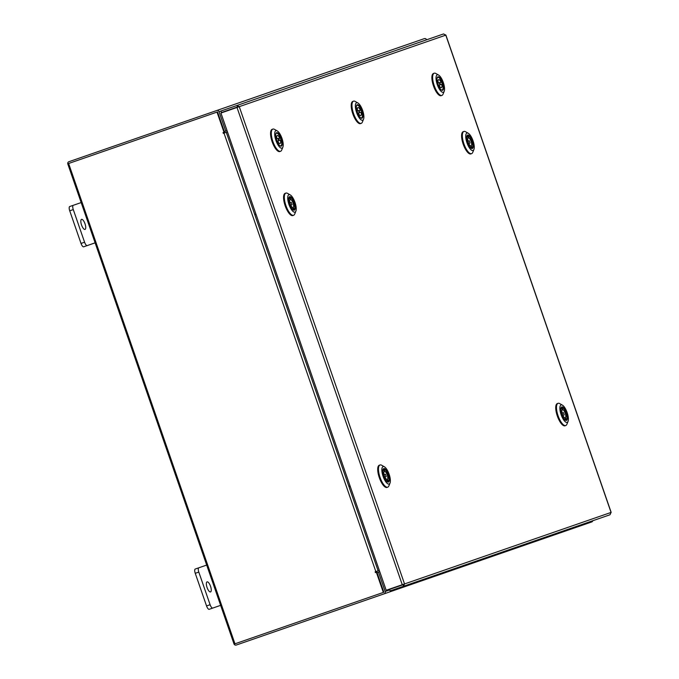 <?xml version="1.0" encoding="UTF-8"?>
<svg xmlns="http://www.w3.org/2000/svg" width="679" height="679" viewBox="0 0 679 679"><rect width="100%" height="100%" fill="white"/><g stroke="black" fill="none" stroke-linecap="round" stroke-linejoin="round"><path stroke-width="1.02" d="M85.019 229.426A5.33 1.842 70.9 0 0 85.011 223.79A5.33 1.842 70.9 0 0 81.531 219.359A5.33 1.842 70.9 0 0 81.539 224.995A5.33 1.842 70.9 0 0 85.019 229.426M73.281 209.582L69.725 210.813A4.049 1.4 -109.1 0 1 69.725 206.535L73.273 205.304A4.049 1.4 70.9 0 0 73.281 209.582L84.578 242.208A4.049 1.4 70.9 0 0 87.226 245.577L95.111 242.844M69.725 210.813L81.022 243.438L84.578 242.208M81.166 202.571L73.273 205.304M87.226 245.577L83.67 246.808A4.049 1.4 -109.1 0 1 81.022 243.438M210.549 591.927A5.33 1.842 70.9 0 0 210.541 586.291A5.33 1.842 70.9 0 0 207.061 581.861A5.33 1.842 70.9 0 0 207.061 587.496A5.33 1.842 70.9 0 0 210.549 591.927M198.803 572.083L195.255 573.314A4.049 1.4 -109.1 0 1 195.246 569.027L198.803 567.797A4.049 1.4 70.9 0 0 198.803 572.083L210.108 604.709A4.049 1.4 70.9 0 0 212.748 608.078L220.641 605.345M195.255 573.314L206.552 605.94L210.108 604.709M206.696 565.072L198.803 567.797M212.748 608.078L209.2 609.309A4.049 1.4 -109.1 0 1 206.552 605.94M237.523 107.282L239.263 106.654L236.996 105.457L237.523 106.968L221.456 112.527L220.93 111.025L443.514 33.95L445.899 35.104L239.263 106.654L404.531 583.94L386.19 590.263L220.938 113.028L237.608 107.248M402.868 584.492L402.257 584.704L236.996 107.46L239.263 106.654M402.978 584.772L389.61 589.397L390.128 590.908L403.496 586.274L403.122 584.424L611.066 512.424L610.005 514.767L403.496 586.274L404.531 583.94M611.058 512.416L445.789 35.138M592.809 520.717A1.867 1.757 70.9 0 1 591.715 521.956L236.25 645.05A1.867 1.757 -109.1 0 1 233.975 643.862L67.832 164.055A1.867 1.757 -109.1 0 1 68.876 161.721L216.762 110.507A1.867 1.757 -109.1 0 1 219.028 111.695L225.742 131.089L227.032 130.64M217.619 112.188L224.333 131.573L225.742 131.089M379.756 571.667L378.466 572.117L385.18 591.502A1.867 1.757 -109.1 0 1 384.136 593.836L443.828 573.169M378.466 572.117L377.057 572.601L383.762 591.986M216.762 110.507L424.341 38.627A1.867 1.757 70.9 0 1 426.607 39.806M223.994 132.261L217.008 112.103L217.526 111.925L224.511 132.082L223.035 132.592L223.298 133.339L227.473 131.896M379.315 570.411L375.147 571.854L375.411 572.609L376.879 572.1L383.856 592.249L383.338 592.428L376.361 572.278M375.928 572.422L375.665 571.676M223.815 133.16L223.561 132.413M217.008 112.103L68.63 163.486L234.959 643.811L383.338 592.428M469.978 136.437A7.13 2.461 -109.1 0 1 473.212 144.805A7.13 2.461 -109.1 0 1 471.302 148.345A7.13 2.461 -109.1 0 1 469.995 147.114A7.13 2.461 -109.1 0 1 466.965 135.808A7.13 2.461 -109.1 0 1 469.978 136.437M471.073 148.192A6.714 2.317 70.9 0 0 471.812 148.251A6.714 2.317 70.9 0 0 472.211 147.971M469.978 134.866A9.226 3.183 70.9 0 0 468.289 133.288A9.226 3.183 70.9 0 0 465.811 137.862A9.226 3.183 70.9 0 0 469.995 148.684A9.226 3.183 70.9 0 0 473.908 149.507A9.226 3.183 70.9 0 0 469.978 134.866M473.908 149.507L472.745 152.385A11.747 4.057 -109.1 0 1 471.599 153.649A11.747 4.057 -109.1 0 1 467.772 151.341A11.747 4.057 -109.1 0 1 462.747 139.535A11.747 4.057 -109.1 0 1 463.91 131.454A11.747 4.057 -109.1 0 1 465.59 131.743L468.289 133.288M471.599 153.649L470.861 153.912A11.747 4.057 -109.1 0 1 467.025 151.604A11.747 4.057 -109.1 0 1 462 139.789A11.747 4.057 -109.1 0 1 463.171 131.709L463.91 131.454M467.322 135.749L467.924 135.545A6.714 2.317 70.9 0 0 467.424 135.562A6.714 2.317 70.9 0 0 466.872 136.072M470.072 143.031L469.291 140.731L470.072 143.031L468.756 143.49M466.762 136.615A6.671 2.3 -109.1 0 1 467.305 135.681L468.069 138.007A4.261 1.468 70.9 0 0 468.247 142.208A4.261 1.468 70.9 0 0 470.691 145.9L471.455 148.217A6.671 2.3 -109.1 0 1 470.649 147.835M467.924 135.545A6.671 2.3 -109.1 0 1 471.956 141.376A6.671 2.3 -109.1 0 1 472.083 148.081L471.311 145.756A4.261 1.468 70.9 0 0 471.133 141.555A4.261 1.468 70.9 0 0 468.697 137.862L467.924 135.545M471.464 148.294L472.083 148.081M467.992 138.109L468.697 137.862M471.311 145.756L470.708 145.968M443.582 87.65A7.13 2.461 -109.1 0 1 441.596 90.112A7.13 2.461 -109.1 0 1 436.987 79.451A7.13 2.461 -109.1 0 1 437.259 77.584A7.13 2.461 -109.1 0 1 440.917 79.129A7.13 2.461 -109.1 0 1 443.582 87.65M441.367 89.968A6.714 2.317 70.9 0 0 442.105 90.027A6.714 2.317 70.9 0 0 442.504 89.738M444.55 88.856A9.226 3.183 70.9 0 0 438.583 75.055A9.226 3.183 70.9 0 0 436.02 78.246A9.226 3.183 70.9 0 0 439.466 89.272A9.226 3.183 70.9 0 0 444.202 91.275A9.226 3.183 70.9 0 0 444.55 88.856M444.202 91.275L443.039 94.16A11.747 4.057 -109.1 0 1 441.893 95.425A11.747 4.057 -109.1 0 1 436.028 89.883A11.747 4.057 -109.1 0 1 432.625 77.567A11.747 4.057 -109.1 0 1 434.212 73.222A11.747 4.057 -109.1 0 1 435.884 73.51L438.583 75.055M441.893 95.425L441.155 95.68A11.747 4.057 -109.1 0 1 435.281 90.137A11.747 4.057 -109.1 0 1 431.878 77.822A11.747 4.057 -109.1 0 1 433.465 73.485L434.212 73.222M442.419 83.941A6.714 2.317 70.9 0 0 441.834 82.193M438.201 77.313A6.714 2.317 70.9 0 0 437.717 77.338A6.714 2.317 70.9 0 0 437.166 77.839M439.585 83.763L440.382 84.799L439.593 82.507L439.585 83.763M437.649 83.39L438.303 83.161L437.632 83.347M437.055 78.382A6.671 2.3 -109.1 0 1 437.802 77.347A6.671 2.3 -109.1 0 1 441.893 82.176L441.078 82.397A4.261 1.468 70.9 0 0 438.592 79.63A4.261 1.468 70.9 0 0 438.303 83.161M441.078 82.397L440 82.77M440.535 84.535L442.487 83.924A6.671 2.3 -109.1 0 1 442.173 89.959A6.671 2.3 -109.1 0 1 440.943 89.611M438.227 85.096L438.897 84.909A4.261 1.468 70.9 0 0 441.384 87.684A4.261 1.468 70.9 0 0 441.673 84.145M440.034 82.813L441.893 82.176M362.917 115.583A7.13 2.461 -109.1 0 1 360.931 118.044A7.13 2.461 -109.1 0 1 356.322 107.384A7.13 2.461 -109.1 0 1 356.594 105.517A7.13 2.461 -109.1 0 1 360.252 107.061A7.13 2.461 -109.1 0 1 362.917 115.583M360.702 117.9A6.714 2.317 70.9 0 0 361.44 117.959A6.714 2.317 70.9 0 0 361.839 117.679M363.885 116.788A9.226 3.183 70.9 0 0 357.918 102.987A9.226 3.183 70.9 0 0 355.355 106.179A9.226 3.183 70.9 0 0 358.801 117.204A9.226 3.183 70.9 0 0 363.537 119.207A9.226 3.183 70.9 0 0 363.885 116.788M363.537 119.207L362.374 122.093A11.747 4.057 -109.1 0 1 361.228 123.357A11.747 4.057 -109.1 0 1 355.363 117.815A11.747 4.057 -109.1 0 1 351.96 105.5A11.747 4.057 -109.1 0 1 353.547 101.154A11.747 4.057 -109.1 0 1 355.219 101.451L357.918 102.987M361.228 123.357L360.49 123.612A11.747 4.057 -109.1 0 1 354.616 118.07A11.747 4.057 -109.1 0 1 351.213 105.763A11.747 4.057 -109.1 0 1 352.8 101.417L353.547 101.154M361.754 111.874A6.714 2.317 70.9 0 0 361.169 110.125M357.536 105.245A6.714 2.317 70.9 0 0 357.052 105.27A6.714 2.317 70.9 0 0 356.5 105.771M358.919 111.695L359.717 112.731L358.928 110.439L358.919 111.695M356.984 111.322L357.638 111.093L356.967 111.28M356.39 106.314A6.671 2.3 -109.1 0 1 357.137 105.287A6.671 2.3 -109.1 0 1 361.228 110.108L360.413 110.329A4.261 1.468 70.9 0 0 357.926 107.562A4.261 1.468 70.9 0 0 357.638 111.093M360.413 110.329L359.335 110.702M359.87 112.468L361.822 111.857A6.671 2.3 -109.1 0 1 361.508 117.891A6.671 2.3 -109.1 0 1 360.277 117.543M357.561 113.028L358.232 112.841A4.261 1.468 70.9 0 0 360.719 115.617A4.261 1.468 70.9 0 0 361.007 112.077M359.369 110.745L361.228 110.108M282.252 143.515A7.13 2.461 -109.1 0 1 280.266 145.977A7.13 2.461 -109.1 0 1 275.657 135.316A7.13 2.461 -109.1 0 1 275.929 133.449A7.13 2.461 -109.1 0 1 279.587 135.002A7.13 2.461 -109.1 0 1 282.252 143.515M280.037 145.832A6.714 2.317 70.9 0 0 280.775 145.892A6.714 2.317 70.9 0 0 281.174 145.612M283.219 144.729A9.226 3.183 70.9 0 0 277.253 130.92A9.226 3.183 70.9 0 0 274.689 134.111A9.226 3.183 70.9 0 0 278.127 145.136A9.226 3.183 70.9 0 0 282.871 147.139A9.226 3.183 70.9 0 0 283.219 144.729M282.871 147.139L281.709 150.025A11.747 4.057 -109.1 0 1 280.563 151.29A11.747 4.057 -109.1 0 1 274.698 145.747A11.747 4.057 -109.1 0 1 271.294 133.432A11.747 4.057 -109.1 0 1 272.882 129.086A11.747 4.057 -109.1 0 1 274.554 129.383L277.253 130.92M280.563 151.29L279.824 151.544A11.747 4.057 -109.1 0 1 273.951 146.01A11.747 4.057 -109.1 0 1 270.548 133.695A11.747 4.057 -109.1 0 1 272.135 129.35L272.882 129.086M281.089 139.806A6.714 2.317 70.9 0 0 280.503 138.058M276.871 133.177A6.714 2.317 70.9 0 0 276.387 133.203A6.714 2.317 70.9 0 0 275.835 133.704M278.254 139.628L279.052 140.672L279.061 139.407L278.263 138.372L278.254 139.628M276.319 139.254L276.973 139.025L276.302 139.212M275.725 134.247A6.671 2.3 -109.1 0 1 276.472 133.22A6.671 2.3 -109.1 0 1 280.563 138.041L279.748 138.261A4.261 1.468 70.9 0 0 277.261 135.494A4.261 1.468 70.9 0 0 276.973 139.025M279.748 138.261L278.67 138.635M279.205 140.4L281.157 139.789A6.671 2.3 -109.1 0 1 280.843 145.824A6.671 2.3 -109.1 0 1 279.612 145.476M276.896 140.96L277.567 140.774A4.261 1.468 70.9 0 0 280.054 143.549A4.261 1.468 70.9 0 0 280.342 140.01M278.704 138.677L280.563 138.041M564.13 408.317A7.13 2.461 -109.1 0 1 567.364 416.677A7.13 2.461 -109.1 0 1 565.446 420.216A7.13 2.461 -109.1 0 1 564.139 418.994A7.13 2.461 -109.1 0 1 561.109 407.68A7.13 2.461 -109.1 0 1 564.13 408.317M565.217 420.063A6.714 2.317 70.9 0 0 565.955 420.123A6.714 2.317 70.9 0 0 566.354 419.843M564.122 406.746A9.226 3.183 70.9 0 0 562.433 405.159A9.226 3.183 70.9 0 0 559.963 409.743A9.226 3.183 70.9 0 0 564.147 420.564A9.226 3.183 70.9 0 0 568.051 421.379A9.226 3.183 70.9 0 0 564.122 406.746M568.051 421.379L566.889 424.256A11.747 4.057 -109.1 0 1 565.743 425.529A11.747 4.057 -109.1 0 1 561.915 423.221A11.747 4.057 -109.1 0 1 556.89 411.406A11.747 4.057 -109.1 0 1 558.062 403.326A11.747 4.057 -109.1 0 1 559.742 403.615L562.433 405.159M565.743 425.529L565.004 425.784A11.747 4.057 -109.1 0 1 561.168 423.475A11.747 4.057 -109.1 0 1 556.143 411.669A11.747 4.057 -109.1 0 1 557.315 403.581L558.062 403.326M561.474 407.629L562.076 407.417A6.714 2.317 70.9 0 0 561.567 407.442A6.714 2.317 70.9 0 0 561.015 407.943M564.215 414.911L563.451 412.603L564.215 414.911M560.905 408.486A6.671 2.3 -109.1 0 1 561.448 407.561L562.22 409.878A4.261 1.468 70.9 0 0 562.39 414.08A4.261 1.468 70.9 0 0 564.835 417.772L565.599 420.089A6.671 2.3 -109.1 0 1 564.792 419.715M562.076 407.417A6.671 2.3 -109.1 0 1 566.099 413.248A6.671 2.3 -109.1 0 1 566.227 419.953L565.454 417.636A4.261 1.468 70.9 0 0 565.284 413.435A4.261 1.468 70.9 0 0 562.84 409.734L562.076 407.417M565.607 420.165L566.227 419.953M562.136 409.98L562.84 409.734M565.454 417.636L564.852 417.84M291.962 198.081A7.13 2.461 -109.1 0 1 295.195 206.45A7.13 2.461 -109.1 0 1 293.286 209.989A7.13 2.461 -109.1 0 1 291.978 208.759A7.13 2.461 -109.1 0 1 288.94 197.453A7.13 2.461 -109.1 0 1 291.962 198.081M293.048 209.836A6.714 2.317 70.9 0 0 293.795 209.896A6.714 2.317 70.9 0 0 294.185 209.616M291.962 196.511A9.226 3.183 70.9 0 0 290.272 194.932A9.226 3.183 70.9 0 0 287.794 199.507A9.226 3.183 70.9 0 0 291.978 210.329A9.226 3.183 70.9 0 0 295.883 211.152A9.226 3.183 70.9 0 0 291.962 196.511M295.883 211.152L294.72 214.029A11.747 4.057 -109.1 0 1 293.583 215.294A11.747 4.057 -109.1 0 1 289.746 212.985A11.747 4.057 -109.1 0 1 284.73 201.179A11.747 4.057 -109.1 0 1 285.893 193.099A11.747 4.057 -109.1 0 1 287.573 193.388L290.272 194.932M293.583 215.294L292.836 215.557A11.747 4.057 -109.1 0 1 289.008 213.248A11.747 4.057 -109.1 0 1 283.983 201.434A11.747 4.057 -109.1 0 1 285.146 193.354L285.893 193.099M289.305 197.394L289.908 197.19A6.714 2.317 70.9 0 0 289.398 197.207A6.714 2.317 70.9 0 0 288.855 197.716M292.055 204.676L291.274 202.376L292.055 204.676L290.739 205.134M288.736 198.26A6.671 2.3 -109.1 0 1 289.279 197.326L290.052 199.651A4.261 1.468 70.9 0 0 290.23 203.853A4.261 1.468 70.9 0 0 292.666 207.545L293.438 209.862A6.671 2.3 -109.1 0 1 292.624 209.48M289.908 197.19A6.671 2.3 -109.1 0 1 293.931 203.021A6.671 2.3 -109.1 0 1 294.058 209.726L293.294 207.401A4.261 1.468 70.9 0 0 293.116 203.199A4.261 1.468 70.9 0 0 290.68 199.507L289.908 197.19M293.438 209.938L294.058 209.726M289.967 199.753L290.68 199.507M293.294 207.401L292.691 207.613M256.204 214.87L255.338 214.513L255.796 213.707M255.338 214.513L256 214.301M386.105 469.961A7.13 2.461 -109.1 0 1 389.339 478.322A7.13 2.461 -109.1 0 1 387.429 481.861A7.13 2.461 -109.1 0 1 386.122 480.639A7.13 2.461 -109.1 0 1 383.092 469.325A7.13 2.461 -109.1 0 1 386.105 469.961M387.2 481.708A6.714 2.317 70.9 0 0 387.938 481.767A6.714 2.317 70.9 0 0 388.337 481.487M386.105 468.391A9.226 3.183 70.9 0 0 384.416 466.804A9.226 3.183 70.9 0 0 381.938 471.387A9.226 3.183 70.9 0 0 386.122 482.209A9.226 3.183 70.9 0 0 390.035 483.024A9.226 3.183 70.9 0 0 386.105 468.391M390.035 483.024L388.863 485.901A11.747 4.057 -109.1 0 1 387.726 487.174A11.747 4.057 -109.1 0 1 383.898 484.865A11.747 4.057 -109.1 0 1 378.874 473.051A11.747 4.057 -109.1 0 1 380.036 464.971A11.747 4.057 -109.1 0 1 381.717 465.259L384.416 466.804M387.726 487.174L386.979 487.429A11.747 4.057 -109.1 0 1 383.151 485.12A11.747 4.057 -109.1 0 1 378.127 473.314A11.747 4.057 -109.1 0 1 379.298 465.225L380.036 464.971M383.448 469.274L384.051 469.062A6.714 2.317 70.9 0 0 383.55 469.087A6.714 2.317 70.9 0 0 382.998 469.588M386.198 476.556L385.434 474.248L386.198 476.556M382.88 470.131A6.671 2.3 -109.1 0 1 383.431 469.206L384.195 471.523A4.261 1.468 70.9 0 0 384.373 475.724A4.261 1.468 70.9 0 0 386.809 479.416L387.582 481.742A6.671 2.3 -109.1 0 1 386.767 481.36M384.051 469.062A6.671 2.3 -109.1 0 1 388.074 474.893A6.671 2.3 -109.1 0 1 388.21 481.598L387.437 479.281A4.261 1.468 70.9 0 0 387.259 475.079A4.261 1.468 70.9 0 0 384.823 471.379L384.051 469.062M387.59 481.81L388.21 481.598M384.119 471.625L384.823 471.379M387.437 479.281L386.835 479.484M350.347 486.741L349.49 486.385L349.94 485.578M349.49 486.385L350.152 486.172M219.028 111.695L220.938 111.042M389.78 589.907L385.18 591.502M226.268 132.312L378.118 570.827M375.852 571.608L224.002 133.101M445.899 35.104L611.168 512.382M469.291 140.731L467.958 141.198M440.382 84.799L439.05 85.265M439.593 82.507L438.252 82.965M359.717 112.731L358.385 113.198M358.928 110.439L357.587 110.898M279.052 140.672L277.719 141.13M278.263 138.372L276.922 138.83M564.232 414.903L562.899 415.361M563.443 412.611L562.11 413.07M291.274 202.376L289.941 202.843M386.215 476.548L384.883 477.006M385.417 474.256L384.085 474.714"/></g></svg>
